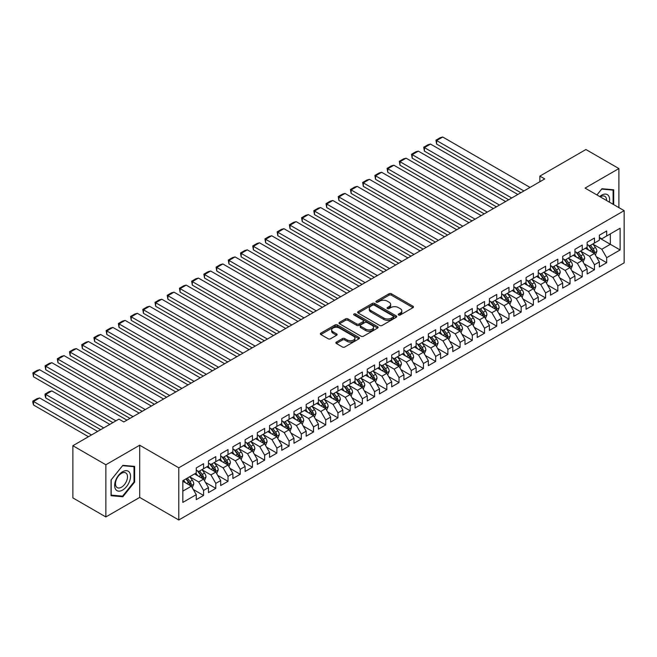 <?xml version="1.0" encoding="UTF-8"?>
<svg xmlns="http://www.w3.org/2000/svg" width="657" height="657" viewBox="0 0 657 657"><rect width="100%" height="100%" fill="white"/><g stroke="black" fill="none" stroke-linecap="round" stroke-linejoin="round"><path stroke-width="0.99" d="M398.569 314.99A1.191 0.682 0 0 0 400.253 314.99L412.99 307.632A1.692 0.977 0 0 0 413.483 306.942A1.692 0.977 0 0 0 412.99 306.244L391.408 293.786A1.692 0.977 0 0 0 389.01 293.786L376.272 301.144A1.191 0.682 0 0 0 375.919 301.629A1.191 0.682 0 0 0 376.272 302.113A1.191 0.682 0 0 0 377.947 302.113L379.598 301.161A5.428 3.129 0 0 1 387.269 301.161L389.067 302.195A5.428 3.129 0 0 1 390.66 304.413A5.428 3.129 0 0 1 389.067 306.63L387.416 307.583A1.191 0.682 0 0 0 387.072 308.067A1.191 0.682 0 0 0 387.416 308.552A1.191 0.682 0 0 0 389.1 308.552L390.743 307.599A5.428 3.129 0 0 1 398.421 307.599L400.22 308.634A5.428 3.129 0 0 1 401.805 310.851A5.428 3.129 0 0 1 400.22 313.069L398.569 314.021A1.191 0.682 0 0 0 398.224 314.506A1.191 0.682 0 0 0 398.569 314.99L398.569 314.021M336.376 342.108A1.692 0.977 0 0 0 335.875 342.798A1.692 0.977 0 0 0 336.376 343.488L342.428 346.986A1.692 0.977 0 0 0 344.826 346.986L358.977 338.815A1.692 0.977 0 0 0 359.469 338.125A1.692 0.977 0 0 0 358.977 337.435L337.394 324.969A1.692 0.977 0 0 0 334.996 324.969L320.846 333.14A1.692 0.977 0 0 0 320.345 333.83A1.692 0.977 0 0 0 320.846 334.528L328.155 338.749A1.692 0.977 0 0 0 330.553 338.749L336.614 335.251A1.692 0.977 0 0 0 337.107 334.561A1.692 0.977 0 0 0 336.614 333.871L332.984 331.777A4.533 2.62 0 0 1 331.654 329.921A4.533 2.62 0 0 1 334.454 327.498A4.533 2.62 0 0 1 339.398 328.073L353.606 336.269A4.533 2.62 0 0 1 354.936 338.125A4.533 2.62 0 0 1 352.136 340.548A4.533 2.62 0 0 1 347.192 339.973L344.826 338.61A1.692 0.977 0 0 0 342.428 338.61L336.376 342.108L336.376 343.488L342.428 340.022L342.428 338.61M105.859 464.762L105.859 516.944L139.695 497.415L139.695 445.224L105.859 464.762L72.878 445.717L118.933 419.133L123.82 421.95L544.752 178.926L539.865 176.109L539.865 181.751M139.695 445.224L178.786 467.792L624.15 210.659L624.15 262.849L178.786 519.983L178.786 467.792M618.894 207.628L618.894 168.562L585.058 188.091L624.15 210.659M618.894 168.562L585.913 149.517L539.865 176.109M379.713 325.453A1.692 0.977 0 0 0 382.111 325.453L396.261 317.29A1.692 0.977 0 0 0 396.762 316.6A1.692 0.977 0 0 0 396.261 315.902L374.679 303.444A1.692 0.977 0 0 0 372.281 303.444L358.131 311.615A1.692 0.977 0 0 0 357.638 312.305A1.692 0.977 0 0 0 358.131 312.995L379.713 325.453M354.468 315.245A1.191 0.682 0 0 1 355.675 315.409L377.594 328.065L363.469 336.22A1.692 0.977 0 0 1 361.071 336.22L339.488 323.761L345.541 320.288L345.541 318.883L339.488 322.373A1.692 0.977 0 0 0 338.996 323.072A1.692 0.977 0 0 0 339.488 323.761L339.488 322.373M345.541 320.288A1.692 0.977 0 0 1 347.939 320.288L347.939 318.883A1.692 0.977 0 0 0 345.541 318.883M347.939 318.883L356.694 323.934A1.692 0.977 0 0 0 359.092 323.934L363.107 321.618A1.692 0.977 0 0 0 363.608 320.92A1.692 0.977 0 0 0 363.107 320.23L354 314.966A1.191 0.682 0 0 1 353.647 314.481A1.191 0.682 0 0 1 354.386 313.849A1.191 0.682 0 0 1 355.675 313.997L377.619 326.669A1.692 0.977 0 0 1 378.112 327.358A1.692 0.977 0 0 1 377.619 328.057L377.619 326.669M599.356 237.957L610.345 244.305L610.345 233.867L620.118 228.225L606.682 235.978L606.682 230.977L599.356 235.206L599.356 240.207L594.47 243.033L594.47 238.023L587.136 242.252L587.136 247.262L582.25 250.087L582.25 245.077L574.924 249.307L574.924 254.316L570.038 257.133L570.038 252.132L562.704 256.361L562.704 261.371L557.818 264.188L557.818 259.178L550.492 263.416L550.492 268.417L545.606 271.242L545.606 266.233L538.28 270.462L538.28 275.472L533.394 278.297L533.394 273.287L526.06 277.517L526.06 282.526L521.173 285.343L521.173 280.342L513.848 284.571L513.848 289.581L508.961 292.398L508.961 287.388L501.628 291.626L501.628 296.627L496.749 299.452L496.749 294.443L489.416 298.672L489.416 303.682L484.529 306.507L484.529 301.497L477.204 305.727L477.204 310.736L472.317 313.553L472.317 308.552L464.984 312.781L464.984 317.791L460.097 320.608L460.097 315.598L452.772 319.836L452.772 324.837L447.885 327.662L447.885 322.653L440.56 326.882L440.56 331.892L435.673 334.717L435.673 329.707L428.339 333.937L428.339 338.946L423.453 341.763L423.453 336.762L416.127 340.991L416.127 345.993L411.241 348.818L411.241 343.808L403.907 348.046L403.907 353.047L399.021 355.872L399.021 350.863L391.695 355.092L391.695 360.102L386.809 362.919L386.809 357.917L379.483 362.147L379.483 367.156L374.597 369.973L374.597 364.964L367.263 369.201L367.263 374.203L362.377 377.028L362.377 372.018L355.051 376.247L355.051 381.257L350.165 384.082L350.165 379.073L342.831 383.302L342.831 388.312L337.944 391.129L337.944 386.127L330.619 390.357L330.619 395.366L325.732 398.183L325.732 393.173L318.407 397.411L318.407 402.413L313.52 405.238L313.52 400.228L306.187 404.457L306.187 409.467L301.3 412.292L301.3 407.283L293.975 411.512L293.975 416.522L289.088 419.338L289.088 414.337L281.763 418.566L281.763 423.576L276.876 426.393L276.876 421.383L269.542 425.621L269.542 430.622L264.656 433.448L264.656 428.438L257.33 432.667L257.33 437.677L252.444 440.502L252.444 435.492L245.11 439.722L245.11 444.732L240.224 447.548L240.224 442.547L232.898 446.776L232.898 451.786L228.012 454.603L228.012 449.593L220.686 453.831L220.686 458.832L215.8 461.657L215.8 456.648L208.466 460.877L208.466 465.887L203.58 468.704L203.58 463.702L196.254 467.932L196.254 472.941L182.818 480.694L182.818 502.416L196.254 494.664L191.368 486.196L182.818 481.261M620.118 228.225L620.118 249.947L606.682 257.7L601.796 249.241L592.942 244.125M596.359 256.747L606.682 262.71L606.682 257.7M606.682 262.71L599.356 266.939L599.356 261.929L594.47 264.755L589.584 256.287L580.722 251.179M584.147 263.802L594.47 269.764L594.47 264.755M594.47 269.764L587.136 273.994L587.136 268.984L582.25 271.809L577.363 263.342L568.51 258.234M571.927 270.856L582.25 276.811L582.25 271.809M582.25 276.811L574.924 281.048L574.924 276.039L570.038 278.855L565.151 270.397L556.298 265.28M559.715 277.903L570.038 283.865L570.038 278.855M570.038 283.865L562.704 288.095L562.704 283.093L557.818 285.91L552.939 277.451L544.078 272.335M547.503 284.957L557.818 290.92L557.818 285.91M557.818 290.92L550.492 295.149L550.492 290.139L545.606 292.965L540.719 284.497L531.866 279.389M535.283 292.012L545.606 297.974L545.606 292.965M545.606 297.974L538.28 302.204L538.28 297.194L533.394 300.019L528.507 291.552L519.646 286.436M523.071 299.066L533.394 305.02L533.394 300.019M533.394 305.02L526.06 309.258L526.06 304.248L521.173 307.065L516.287 298.607L507.434 293.49M510.85 306.113L521.173 312.075L521.173 307.065M521.173 312.075L513.848 316.304L513.848 311.303L508.961 314.12L504.075 305.661L495.222 300.545M498.638 313.167L508.961 319.13L508.961 314.12M508.961 319.13L501.628 323.359L501.628 318.349L496.749 321.174L491.863 312.707L483.002 307.599M486.426 320.222L496.749 326.176L496.749 321.174M496.749 326.176L489.416 330.414L489.416 325.404L484.529 328.229L479.643 319.762L470.79 314.646M474.206 327.276L484.529 333.23L484.529 328.229M484.529 333.23L477.204 337.46L477.204 332.458L472.317 335.275L467.431 326.816L458.57 321.7M461.994 334.323L472.317 340.285L472.317 335.275M472.317 340.285L464.984 344.514L464.984 339.505L460.097 342.33L455.211 333.863L446.358 328.755M449.782 341.377L460.097 347.339L460.097 342.33M460.097 347.339L452.772 351.569L452.772 346.559L447.885 349.384L442.999 340.917L434.146 335.809M437.562 348.432L447.885 354.386L447.885 349.384M447.885 354.386L440.56 358.623L440.56 353.614L435.673 356.431L430.787 347.972L421.925 342.855M425.35 355.486L435.673 361.44L435.673 356.431M435.673 361.44L428.339 365.67L428.339 360.668L423.453 363.485L418.566 355.026L409.713 349.91M413.13 362.533L423.453 368.495L423.453 363.485M423.453 368.495L416.127 372.724L416.127 367.715L411.241 370.54L406.355 362.073L397.493 356.965M400.918 369.587L411.241 375.549L411.241 370.54M411.241 375.549L403.907 379.779L403.907 374.769L399.021 377.594L394.134 369.127L385.281 364.019M388.706 376.642L399.021 382.596L399.021 377.594M399.021 382.596L391.695 386.833L391.695 381.824L386.809 384.641L381.922 376.182L373.069 371.065M376.486 383.688L386.809 389.65L386.809 384.641M386.809 389.65L379.483 393.88L379.483 388.878L374.597 391.695L369.71 383.236L360.849 378.12M364.274 390.743L374.597 396.705L374.597 391.695M374.597 396.705L367.263 400.934L367.263 395.925L362.377 398.75L357.49 390.283L348.637 385.174M352.053 397.797L362.377 403.759L362.377 398.75M362.377 403.759L355.051 407.989L355.051 402.979L350.165 405.804L345.278 397.337L336.425 392.229M339.841 404.852L350.165 410.806L350.165 405.804M350.165 410.806L342.831 415.043L342.831 410.034L337.944 412.851L333.066 404.392L324.205 399.275M327.629 411.898L337.944 417.86L337.944 412.851M337.944 417.86L330.619 422.09L330.619 417.088L325.732 419.905L320.846 411.446L311.993 406.33M315.409 418.952L325.732 424.915L325.732 419.905M325.732 424.915L318.407 429.144L318.407 424.135L313.52 426.96L308.634 418.493L299.773 413.384M303.197 426.007L313.52 431.969L313.52 426.96M313.52 431.969L306.187 436.199L306.187 431.189L301.3 434.014L296.414 425.547L287.561 420.431M290.985 433.062L301.3 439.016L301.3 434.014M301.3 439.016L293.975 443.253L293.975 438.244L289.088 441.061L284.202 432.602L275.349 427.485M278.765 440.108L289.088 446.07L289.088 441.061M289.088 446.07L281.763 450.3L281.763 445.298L276.876 448.115L271.99 439.656L263.128 434.54M266.553 447.162L276.876 453.125L276.876 448.115M276.876 453.125L269.542 457.354L269.542 452.344L264.656 455.17L259.77 446.703L250.917 441.594M254.333 454.217L264.656 460.171L264.656 455.17M264.656 460.171L257.33 464.409L257.33 459.399L252.444 462.216L247.558 453.757L238.696 448.641M242.121 461.271L252.444 467.226L252.444 462.216M252.444 467.226L245.11 471.455L245.11 466.454L240.224 469.27L235.337 460.812L226.484 455.695M229.909 468.318L240.224 474.28L240.224 469.27M240.224 474.28L232.898 478.51L232.898 473.5L228.012 476.325L223.125 467.858L214.272 462.75M217.689 475.372L228.012 481.335L228.012 476.325M228.012 481.335L220.686 485.564L220.686 480.554L215.8 483.38L210.913 474.912L202.052 469.804M205.477 482.427L215.8 488.381L215.8 483.38M215.8 488.381L208.466 492.619L208.466 487.609L203.58 490.426L198.693 481.967L189.84 476.851M193.257 489.481L203.58 495.435L203.58 490.426M203.58 495.435L196.254 499.665L196.254 494.664M196.254 470.116L198.693 471.529L203.58 468.704M182.818 491.132L191.368 486.196M208.466 463.07L210.913 464.474L215.8 461.657M198.693 481.967L203.58 479.142L194.546 473.927M208.466 487.609L203.58 479.142M220.686 456.015L223.125 457.428L228.012 454.603M210.913 474.912L215.8 472.096L206.758 466.872M220.686 480.554L215.8 472.096M232.898 448.961L235.337 450.373L240.224 447.548M223.125 467.858L228.012 465.041L218.97 459.826M232.898 473.5L228.012 465.041M245.11 441.906L247.558 443.319L252.444 440.502M235.337 460.812L240.224 457.986L231.19 452.772M245.11 466.454L240.224 457.986M257.33 434.86L259.77 436.264L264.656 433.448M247.558 453.757L252.444 450.94L243.402 445.717M257.33 459.399L252.444 450.94M269.542 427.806L271.99 429.218L276.876 426.393M259.77 446.703L264.656 443.886L255.614 438.662M269.542 452.344L264.656 443.886M281.763 420.751L284.202 422.164L289.088 419.338M271.99 439.656L276.876 436.831L267.834 431.616M281.763 445.298L276.876 436.831M293.975 413.696L296.414 415.109L301.3 412.292M284.202 432.602L289.088 429.777L280.046 424.562M293.975 438.244L289.088 429.777M306.187 406.65L308.634 408.054L313.52 405.238M296.414 425.547L301.3 422.73L292.266 417.507M306.187 431.189L301.3 422.73M318.407 399.596L320.846 401.008L325.732 398.183M308.634 418.493L313.52 415.676L304.478 410.453M318.407 424.135L313.52 415.676M330.619 392.541L333.066 393.954L337.944 391.129M320.846 411.446L325.732 408.621L316.69 403.406M330.619 417.088L325.732 408.621M342.831 385.487L345.278 386.899L350.165 384.082M333.066 404.392L337.944 401.567L328.911 396.352M342.831 410.034L337.944 401.567M355.051 378.44L357.49 379.845L362.377 377.028M345.278 397.337L350.165 394.52L341.123 389.297M355.051 402.979L350.165 394.52M367.263 371.386L369.71 372.798L374.597 369.973M357.49 390.283L362.377 387.466L353.343 382.243M367.263 395.925L362.377 387.466M379.483 364.331L381.922 365.744L386.809 362.919M369.71 383.236L374.597 380.411L365.555 375.196M379.483 388.878L374.597 380.411M391.695 357.277L394.134 358.689L399.021 355.872M381.922 376.182L386.809 373.357L377.767 368.142M391.695 381.824L386.809 373.357M403.907 350.23L406.355 351.635L411.241 348.818M394.134 369.127L399.021 366.31L389.987 361.087M403.907 374.769L399.021 366.31M416.127 343.176L418.566 344.588L423.453 341.763M406.355 362.073L411.241 359.256L402.199 354.033M416.127 367.715L411.241 359.256M428.339 336.121L430.787 337.534L435.673 334.717M418.566 355.026L423.453 352.201L414.419 346.986M428.339 360.668L423.453 352.201M440.56 329.075L442.999 330.479L447.885 327.662M430.787 347.972L435.673 345.147L426.631 339.932M440.56 353.614L435.673 345.147M452.772 322.02L455.211 323.433L460.097 320.608M442.999 340.917L447.885 338.1L438.843 332.877M452.772 346.559L447.885 338.1M464.984 314.966L467.431 316.378L472.317 313.553M455.211 333.863L460.097 331.046L451.063 325.831M464.984 339.505L460.097 331.046M477.204 307.911L479.643 309.324L484.529 306.507M467.431 326.816L472.317 323.991L463.275 318.776M477.204 332.458L472.317 323.991M489.416 300.865L491.863 302.269L496.749 299.452M479.643 319.762L484.529 316.945L475.487 311.722M489.416 325.404L484.529 316.945M501.628 293.81L504.075 295.223L508.961 292.398M491.863 312.707L496.749 309.89L487.708 304.667M501.628 318.349L496.749 309.89M513.848 286.756L516.287 288.168L521.173 285.343M504.075 305.661L508.961 302.836L499.92 297.621M513.848 311.303L508.961 302.836M526.06 279.701L528.507 281.114L533.394 278.297M516.287 298.607L521.173 295.781L512.14 290.566M526.06 304.248L521.173 295.781M538.28 272.655L540.719 274.059L545.606 271.242M528.507 291.552L533.394 288.735L524.352 283.512M538.28 297.194L533.394 288.735M550.492 265.6L552.939 267.013L557.818 264.188M540.719 284.497L545.606 281.681L536.564 276.457M550.492 290.139L545.606 281.681M562.704 258.546L565.151 259.958L570.038 257.133M552.939 277.451L557.818 274.626L548.784 269.411M562.704 283.093L557.818 274.626M574.924 251.491L577.363 252.904L582.25 250.087M565.151 270.397L570.038 267.571L560.996 262.357M574.924 276.039L570.038 267.571M587.136 244.445L589.584 245.849L594.47 243.033M577.363 263.342L582.25 260.525L573.216 255.302M587.136 268.984L582.25 260.525M599.356 237.391L601.796 238.803L606.682 235.978M589.584 256.287L594.47 253.471L585.428 248.247M599.356 261.929L594.47 253.471M72.878 445.717L72.878 497.907L105.859 516.944M139.695 497.415L178.786 519.983M601.796 249.241L610.345 244.305L620.118 249.947M613.704 204.631L613.704 189.791L601.919 188.74L596.926 194.948M134.628 482.107L134.628 466.388L122.843 465.337L111.049 479.996L111.049 495.715L122.843 496.766L134.628 482.107L134.02 481.753M399.045 315.155L400.22 314.473A5.428 3.129 0 0 0 401.805 312.264L401.805 310.851M390.66 304.413L390.66 305.825A5.428 3.129 0 0 1 389.067 308.034L387.893 308.716M412.966 307.648L391.408 295.198A1.692 0.977 0 0 0 389.01 295.198L376.74 302.277M396.261 315.902L396.261 317.29L374.679 304.856A1.692 0.977 0 0 0 372.281 304.856L358.155 313.011M393.264 317.085A1.191 0.682 0 0 0 393.609 316.6A1.191 0.682 0 0 0 393.264 316.107L374.318 305.177A1.191 0.682 0 0 0 372.642 305.177L370.901 306.178A5.428 3.129 0 0 0 369.316 308.396A5.428 3.129 0 0 0 370.901 310.605L383.852 318.087A5.428 3.129 0 0 0 391.523 318.087L393.264 317.085L393.264 318.489A1.191 0.682 0 0 0 393.609 318.004L393.609 316.6M369.316 308.396L369.316 309.8A5.428 3.129 0 0 0 370.901 312.018L370.901 310.605M393.264 318.489L391.523 319.491A5.428 3.129 0 0 1 383.852 319.491L370.901 312.018M347.939 320.288L356.694 325.346A1.692 0.977 0 0 0 359.092 325.346L363.107 323.022A1.692 0.977 0 0 0 363.608 322.332L363.608 320.92M365.777 329.173A4.533 2.62 0 0 0 370.72 329.748A4.533 2.62 0 0 0 373.521 327.326A4.533 2.62 0 0 0 372.19 325.478L367.189 322.587A1.692 0.977 0 0 0 364.791 322.587L360.775 324.903A1.692 0.977 0 0 0 360.274 325.593A1.692 0.977 0 0 0 360.775 326.291L365.777 329.173L365.777 330.586A4.533 2.62 0 0 0 370.72 331.153A4.533 2.62 0 0 0 373.521 328.738L373.521 327.326M360.274 325.593L360.274 327.005A1.692 0.977 0 0 0 360.775 327.695L360.775 326.291M365.777 330.586L360.775 327.695M354.936 338.125L354.936 339.538A4.533 2.62 0 0 1 352.136 341.952A4.533 2.62 0 0 1 347.192 341.385L344.826 340.022A1.692 0.977 0 0 0 342.428 340.022M331.654 329.921L331.654 331.333A4.533 2.62 0 0 0 332.984 333.181L332.984 331.777M336.589 335.267L332.984 333.181M358.952 338.831L337.394 326.381A1.692 0.977 0 0 0 334.996 326.381L320.871 334.536L320.846 333.14M121.594 496.051L122.843 496.766M595.373 255.039L596.885 251.344A4.574 2.644 -120 0 0 595.423 247.443L592.828 243.977M588.697 250.136L586.726 247.5M436.626 172.282L496.437 206.815L412.194 158.181L411.52 154.264L415.799 151.792L418.304 151.126L412.194 154.65L412.194 158.181M593.608 252.97L594.413 251.532A4.574 2.644 -120 0 0 593.107 248.781L590.512 245.316M589.025 245.537L592.236 249.808A2.332 1.347 60 0 1 592.655 250.522L594.413 251.532M588.22 245.069L591.637 249.627A4.574 2.644 60 0 1 592.951 252.378L593.041 252.649M523.925 190.949L436.626 140.549L436.626 144.072L520.87 192.715M530.035 187.426L442.728 137.017L436.626 140.549L435.952 140.163L440.223 137.691L442.728 137.017M436.626 144.072L435.952 140.163M583.153 262.086L584.673 258.39A4.574 2.644 -120 0 0 583.211 254.497L580.616 251.031M576.476 257.191L574.505 254.555M424.406 179.336L484.225 213.87L399.973 165.227L399.308 161.318L403.579 158.846L406.083 158.181L399.973 161.704L399.973 165.227M581.388 260.024L582.201 258.587A4.574 2.644 -120 0 0 580.887 255.836L578.291 252.37M576.813 252.584L580.016 256.862A2.332 1.347 60 0 1 580.443 257.569L582.201 258.587M576.008 252.124L579.425 256.682A4.574 2.644 60 0 1 580.731 259.433L580.829 259.696M570.941 269.14L572.452 265.444A4.574 2.644 -120 0 0 570.99 261.543L568.395 258.086M564.264 264.245L562.293 261.609M412.194 186.391L472.013 220.924L387.761 172.282L387.088 168.373L391.367 165.901L393.872 165.227L387.761 168.759L387.761 172.282M569.176 267.079L569.98 265.642A4.574 2.644 -120 0 0 568.675 262.89L566.079 259.425M564.593 259.638L567.804 263.917A2.332 1.347 60 0 1 568.223 264.623L569.98 265.642M563.788 259.17L567.205 263.736A4.574 2.644 60 0 1 568.519 266.487L568.609 266.75M511.713 198.003L424.406 147.603L424.406 151.126L508.658 199.769M517.815 194.48L430.516 144.072L424.406 147.603L423.732 147.209L428.011 144.745L430.516 144.072M424.406 151.126L423.732 147.209M499.492 205.058L411.52 154.264M505.603 201.527L418.304 151.126M609.368 202.126A11.226 6.48 120 0 0 608.546 195.761A11.226 6.48 120 0 0 599.718 196.558M606.567 200.508A8.5 4.911 120 0 0 605.77 197.199A8.5 4.911 120 0 0 604.81 196.312A8.5 4.911 120 0 0 600.293 196.886M601.648 189.076L613.096 190.103L613.096 204.278M612.34 189.668L613.096 190.103M596.95 194.957L601.672 189.085M115.722 489.465A11.226 6.48 120 0 0 126.563 486.558A11.226 6.48 120 0 0 129.47 472.358A11.226 6.48 120 0 0 118.621 475.257A11.226 6.48 120 0 0 115.722 489.465M116.273 486.738A8.5 4.911 120 0 0 117.233 487.625A8.5 4.911 120 0 0 125.142 483.659A8.5 4.911 120 0 0 126.686 473.787A8.5 4.911 120 0 0 125.733 472.9A8.5 4.911 120 0 0 117.825 476.875A8.5 4.911 120 0 0 116.273 486.738M122.596 465.682L134.02 466.7L134.02 481.926L122.596 496.134L111.173 495.115L111.173 479.889L122.572 465.665M133.256 466.265L134.02 466.7M558.729 276.195L560.24 272.499A4.574 2.644 -120 0 0 558.779 268.598L556.183 265.132M552.052 271.292L550.073 268.664M399.973 193.437L459.793 227.979L375.549 179.336L374.876 175.419L379.146 172.955L381.651 172.282L375.549 175.805L375.549 179.336M556.955 274.125L557.768 272.696A4.574 2.644 -120 0 0 556.454 269.937L553.859 266.471M552.381 266.693L555.584 270.971A2.332 1.347 60 0 1 556.011 271.678L557.768 272.696M551.576 266.225L554.993 270.783A4.574 2.644 60 0 1 556.307 273.542L556.397 273.805M546.509 283.249L548.028 279.545A4.574 2.644 -120 0 0 546.567 275.653L543.971 272.187M539.832 278.346L537.861 275.71M387.761 200.492L447.581 235.025L363.329 186.391L362.656 182.474L366.935 180.002L369.439 179.336L363.329 182.86L363.329 186.391M544.743 281.18L545.556 279.742A4.574 2.644 -120 0 0 544.242 276.991L541.647 273.526M540.169 273.739L543.372 278.018A2.332 1.347 60 0 1 543.799 278.732L545.556 279.742M539.364 273.279L542.781 277.837A4.574 2.644 60 0 1 544.086 280.588L544.177 280.859M487.28 212.104L399.308 161.318M493.382 208.581L406.083 158.181M475.06 219.159L387.088 168.373M481.17 215.636L393.872 165.227M534.297 290.295L535.808 286.6A4.574 2.644 -120 0 0 534.346 282.707L531.751 279.241M527.62 285.401L525.649 282.765M375.549 207.546L435.361 242.08L351.117 193.437L350.444 189.528L354.723 187.056L357.227 186.391L351.117 189.914L351.117 193.437M532.531 288.234L533.336 286.797A4.574 2.644 -120 0 0 532.03 284.046L529.435 280.58M527.949 280.794L531.16 285.072A2.332 1.347 60 0 1 531.579 285.779L533.336 286.797M527.144 280.334L530.56 284.892A4.574 2.644 60 0 1 531.874 287.643L531.965 287.906M462.848 226.213L374.876 175.419M468.958 222.682L381.651 172.282M522.077 297.35L523.596 293.654A4.574 2.644 -120 0 0 522.134 289.753L519.539 286.296M515.4 292.447L513.429 289.819M363.329 214.601L423.149 249.134L338.905 200.492L338.232 196.574L342.502 194.111L345.007 193.437L338.905 196.969L338.905 200.492M520.311 295.289L521.124 293.851A4.574 2.644 -120 0 0 519.81 291.092L517.215 287.635M515.737 287.848L518.94 292.127A2.332 1.347 60 0 1 519.367 292.833L521.124 293.851M514.932 287.38L518.348 291.946A4.574 2.644 60 0 1 519.654 294.697L519.753 294.96M450.636 233.268L362.656 182.474M456.738 229.736L369.439 179.336M509.865 304.405L511.376 300.709A4.574 2.644 -120 0 0 509.914 296.808L507.327 293.342M503.188 299.502L501.217 296.874M351.117 221.647L410.937 256.189L326.685 207.546L326.012 203.629L330.29 201.165L332.795 200.492L326.685 204.015L326.685 207.546M508.099 302.335L508.904 300.898A4.574 2.644 -120 0 0 507.598 298.147L505.003 294.681M503.525 294.903L506.728 299.181A2.332 1.347 60 0 1 507.147 299.888L508.904 300.898M502.72 294.435L506.128 298.992A4.574 2.644 60 0 1 507.442 301.752L507.533 302.015M438.416 240.314L350.444 189.528M444.526 236.791L357.227 186.391M497.653 311.451L499.164 307.755A4.574 2.644 -120 0 0 497.702 303.863L495.107 300.397M490.976 306.556L488.997 303.92M338.905 228.702L398.717 263.235L314.473 214.601L313.8 210.683L318.078 208.212L320.575 207.546L314.473 211.069L314.473 214.601M495.879 309.39L496.692 307.952A4.574 2.644 -120 0 0 495.378 305.201L492.791 301.735M491.305 301.949L494.507 306.228A2.332 1.347 60 0 1 494.935 306.942L496.692 307.952M490.5 301.489L493.916 306.047A4.574 2.644 60 0 1 495.23 308.798L495.321 309.069M426.204 247.369L338.232 196.574M432.314 243.846L345.007 193.437M485.433 318.505L486.952 314.81A4.574 2.644 -120 0 0 485.49 310.917L482.895 307.451M478.756 313.611L476.785 310.975M326.685 235.756L386.505 270.29L302.253 221.647L301.588 217.738L305.858 215.266L308.363 214.601L302.253 218.124L302.253 221.647M483.667 316.444L484.48 315.007A4.574 2.644 -120 0 0 483.166 312.256L480.571 308.79M479.093 309.004L482.295 313.282A2.332 1.347 60 0 1 482.723 313.989L484.48 315.007M478.288 308.544L481.704 313.102A4.574 2.644 60 0 1 483.01 315.853L483.1 316.116M413.984 254.423L326.012 203.629M420.094 250.892L332.795 200.492M473.221 325.56L474.732 321.864A4.574 2.644 -120 0 0 473.27 317.963L470.675 314.498M466.544 320.657L464.573 318.029M314.473 242.803L374.285 277.344L290.041 228.702L289.367 224.784L293.646 222.321L296.151 221.647L290.041 225.179L290.041 228.702M471.455 323.499L472.26 322.061A4.574 2.644 -120 0 0 470.954 319.302L468.359 315.845M466.872 316.058L470.084 320.337A2.332 1.347 60 0 1 470.502 321.043L472.26 322.061M466.068 315.59L469.484 320.148A4.574 2.644 60 0 1 470.798 322.907L470.888 323.17M401.772 261.478L313.8 210.683M407.882 257.946L320.575 207.546M461 332.614L462.52 328.919A4.574 2.644 -120 0 0 461.058 325.018L458.463 321.552M454.324 327.712L452.353 325.084M302.253 249.857L362.073 284.391L277.829 235.756L277.155 231.839L281.426 229.375L283.931 228.702L277.829 232.225L277.829 235.756M459.235 330.545L460.048 329.108A4.574 2.644 -120 0 0 458.734 326.357L456.139 322.891M454.66 323.113L457.863 327.391A2.332 1.347 60 0 1 458.29 328.098L460.048 329.108M453.856 322.644L457.272 327.202A4.574 2.644 60 0 1 458.578 329.954L458.676 330.225M389.56 268.524L301.588 217.738M395.662 265.001L308.363 214.601M448.788 339.661L450.3 335.965A4.574 2.644 -120 0 0 448.846 332.072L446.251 328.607M442.112 334.766L440.141 332.13M290.041 256.912L349.861 291.445L265.609 242.803L264.935 238.893L269.214 236.421L271.719 235.756L265.609 239.279L265.609 242.803M447.023 337.599L447.828 336.162A4.574 2.644 -120 0 0 446.522 333.411L443.927 329.945M442.448 330.159L445.651 334.438A2.332 1.347 60 0 1 446.07 335.152L447.828 336.162M441.644 329.699L445.052 334.257A4.574 2.644 60 0 1 446.366 337.008L446.456 337.271M377.34 275.579L289.367 224.784M383.45 272.055L296.151 221.647M436.577 346.715L438.088 343.02A4.574 2.644 -120 0 0 436.626 339.119L434.031 335.661M429.9 341.821L427.921 339.184M277.829 263.966L337.641 298.5L253.397 249.857L252.723 245.948L257.002 243.476L259.499 242.803L253.397 246.334L253.397 249.857M434.811 344.654L435.616 343.217A4.574 2.644 -120 0 0 434.31 340.466L431.715 337M430.228 337.213L433.431 341.492A2.332 1.347 60 0 1 433.858 342.198L435.616 343.217M429.423 336.745L432.84 341.312A4.574 2.644 60 0 1 434.154 344.063L434.244 344.325M365.128 282.633L277.155 231.839M371.238 279.102L283.931 228.702M424.356 353.77L425.876 350.074A4.574 2.644 -120 0 0 424.414 346.173L421.819 342.708M417.68 348.867L415.709 346.239M265.609 271.012L325.429 305.554L241.176 256.912L240.511 252.994L244.782 250.531L247.287 249.857L241.176 253.388L241.176 256.912M422.591 351.709L423.404 350.271A4.574 2.644 -120 0 0 422.09 347.512L419.495 344.054M418.016 344.268L421.219 348.547A2.332 1.347 60 0 1 421.646 349.253L423.404 350.271M417.211 343.8L420.628 348.358A4.574 2.644 60 0 1 421.934 351.117L422.032 351.38M352.916 289.68L264.935 238.893M359.018 286.156L271.719 235.756M412.144 360.824L413.655 357.129A4.574 2.644 -120 0 0 412.194 353.228L409.598 349.762M405.468 355.922L403.497 353.285M253.397 278.067L313.208 312.601L228.965 263.966L228.291 260.049L232.57 257.585L235.075 256.912L228.965 260.435L228.965 263.966M410.379 358.755L411.183 357.318A4.574 2.644 -120 0 0 409.878 354.566L407.283 351.101M405.796 351.323L409.007 355.601A2.332 1.347 60 0 1 409.426 356.308L411.183 357.318M404.991 350.854L408.408 355.412A4.574 2.644 60 0 1 409.722 358.164L409.812 358.435M340.696 296.734L252.723 245.948M346.806 293.211L259.499 242.803M399.932 367.871L401.443 364.175A4.574 2.644 -120 0 0 399.982 360.282L397.386 356.817M393.256 362.976L391.276 360.34M241.176 285.122L300.996 319.655L216.753 271.012L216.079 267.103L220.35 264.631L222.854 263.966L216.753 267.489L216.753 271.012M398.158 365.809L398.971 364.372A4.574 2.644 -120 0 0 397.657 361.621L395.062 358.155M393.584 358.369L396.787 362.648A2.332 1.347 60 0 1 397.214 363.362L398.971 364.372M392.779 357.909L396.196 362.467A4.574 2.644 60 0 1 397.501 365.218L397.6 365.481M328.484 303.789L240.511 252.994M334.585 300.265L247.287 249.857M387.712 374.925L389.223 371.23A4.574 2.644 -120 0 0 387.77 367.329L385.174 363.871M381.035 370.031L379.064 367.394M228.965 292.176L288.784 326.71L204.532 278.067L203.859 274.158L208.138 271.686L210.642 271.012L204.532 274.544L204.532 278.067M385.946 372.864L386.759 371.427A4.574 2.644 -120 0 0 385.445 368.676L382.85 365.21M381.372 365.423L384.575 369.702A2.332 1.347 60 0 1 385.002 370.408L386.759 371.427M380.567 364.955L383.984 369.521A4.574 2.644 60 0 1 385.289 372.273L385.38 372.535M316.263 310.843L228.291 260.049M322.373 307.312L235.075 256.912M375.5 381.98L377.011 378.284A4.574 2.644 -120 0 0 375.549 374.383L372.954 370.918M368.823 377.077L366.852 374.449M216.753 299.222L276.564 333.764L192.32 285.122L191.647 281.204L195.926 278.74L198.43 278.067L192.32 281.598L192.32 285.122M373.734 379.918L374.539 378.481A4.574 2.644 -120 0 0 373.233 375.722L370.638 372.256M369.152 372.478L372.363 376.757A2.332 1.347 60 0 1 372.782 377.463L374.539 378.481M368.347 372.01L371.763 376.568A4.574 2.644 60 0 1 373.077 379.327L373.168 379.59M304.051 317.889L216.079 267.103M310.161 314.366L222.854 263.966M363.28 389.034L364.799 385.339A4.574 2.644 -120 0 0 363.337 381.438L360.742 377.972M356.603 384.131L354.632 381.495M204.532 306.277L264.352 340.811L180.1 292.176L179.435 288.259L183.705 285.787L186.21 285.122L180.1 288.645L180.1 292.176M361.514 386.965L362.327 385.528A4.574 2.644 -120 0 0 361.013 382.776L358.418 379.311M356.94 379.532L360.143 383.803A2.332 1.347 60 0 1 360.57 384.517L362.327 385.528M356.135 379.064L359.551 383.622A4.574 2.644 60 0 1 360.857 386.373L360.956 386.645M291.839 324.944L203.859 274.158M297.941 321.421L210.642 271.012M351.068 396.081L352.579 392.385A4.574 2.644 -120 0 0 351.117 388.492L348.522 385.027M344.391 391.186L342.42 388.55M192.32 313.332L252.14 347.865L167.888 299.222L167.215 295.313L171.493 292.841L173.998 292.176L167.888 295.699L167.888 299.222M349.302 394.019L350.107 392.582A4.574 2.644 -120 0 0 348.801 389.831L346.206 386.365M344.728 386.579L347.931 390.858A2.332 1.347 60 0 1 348.35 391.564L350.107 392.582M343.915 386.119L347.331 390.677A4.574 2.644 60 0 1 348.645 393.428L348.736 393.691M279.619 331.999L191.647 281.204M285.729 328.475L198.43 278.067M338.856 403.135L340.367 399.44A4.574 2.644 -120 0 0 338.905 395.539L336.31 392.081M332.179 398.241L330.2 395.604M180.1 320.386L239.92 354.92L155.676 306.277L155.003 302.36L159.273 299.896L161.778 299.222L155.676 302.754L155.676 306.277M337.082 401.074L337.895 399.637A4.574 2.644 -120 0 0 336.581 396.877L333.986 393.42M332.508 393.633L335.711 397.912A2.332 1.347 60 0 1 336.138 398.618L337.895 399.637M331.703 393.165L335.119 397.731A4.574 2.644 60 0 1 336.433 400.483L336.524 400.745M267.407 339.053L179.435 288.259M273.517 335.522L186.21 285.122M326.636 410.19L328.155 406.494A4.574 2.644 -120 0 0 326.693 402.593L324.098 399.127M319.959 405.287L317.988 402.659M167.888 327.432L227.708 361.974L143.456 313.332L142.783 309.414L147.061 306.95L149.566 306.277L143.456 309.8L143.456 313.332M324.87 408.12L325.683 406.683A4.574 2.644 -120 0 0 324.369 403.932L321.774 400.466M320.296 400.688L323.499 404.967A2.332 1.347 60 0 1 323.926 405.673L325.683 406.683M319.491 400.22L322.907 404.778A4.574 2.644 60 0 1 324.213 407.537L324.303 407.8M255.187 346.099L167.215 295.313M261.297 342.576L173.998 292.176M314.424 417.236L315.935 413.54A4.574 2.644 -120 0 0 314.473 409.648L311.878 406.182M307.747 412.341L305.776 409.705M155.676 334.487L215.488 369.02L131.244 320.386L130.571 316.469L134.849 313.997L137.354 313.332L131.244 316.855L131.244 320.386M312.658 415.175L313.463 413.738A4.574 2.644 -120 0 0 312.157 410.986L309.562 407.521M308.076 407.734L311.287 412.013A2.332 1.347 60 0 1 311.705 412.727L313.463 413.738M307.271 407.274L310.687 411.832A4.574 2.644 60 0 1 312.001 414.583L312.091 414.854M242.975 353.154L155.003 302.36M249.085 349.631L161.778 299.222M302.204 424.291L303.723 420.595A4.574 2.644 -120 0 0 302.261 416.702L299.666 413.237M295.527 419.396L293.556 416.76M143.456 341.541L203.276 376.075L119.032 327.432L118.359 323.523L122.629 321.051L125.134 320.386L119.032 323.909L119.032 327.432M300.438 422.229L301.251 420.792A4.574 2.644 -120 0 0 299.937 418.041L297.342 414.575M295.864 414.789L299.066 419.067A2.332 1.347 60 0 1 299.493 419.774L301.251 420.792M295.059 414.329L298.475 418.887A4.574 2.644 60 0 1 299.781 421.638L299.879 421.901M230.763 360.208L142.783 309.414M236.865 356.677L149.566 306.277M289.992 431.345L291.503 427.65A4.574 2.644 -120 0 0 290.041 423.749L287.454 420.283M283.315 426.442L281.344 423.814M131.244 348.596L191.064 383.13L106.812 334.487L106.138 330.57L110.417 328.106L112.922 327.432L106.812 330.964L106.812 334.487M288.226 429.284L289.031 427.847A4.574 2.644 -120 0 0 287.725 425.087L285.13 421.63M283.652 421.843L286.854 426.122A2.332 1.347 60 0 1 287.273 426.828L289.031 427.847M282.847 421.375L286.255 425.933A4.574 2.644 60 0 1 287.569 428.692L287.659 428.955M218.543 367.263L130.571 316.469M224.653 363.732L137.354 313.332M277.78 438.4L279.291 434.704A4.574 2.644 -120 0 0 277.829 430.803L275.234 427.337M271.103 433.497L269.124 430.869M119.032 355.642L178.844 390.176L94.6 341.541L93.926 337.624L98.205 335.16L100.702 334.487L94.6 338.01L94.6 341.541M276.014 436.33L276.819 434.893A4.574 2.644 -120 0 0 275.513 432.142L272.918 428.676M271.431 428.898L274.634 433.177A2.332 1.347 60 0 1 275.061 433.883L276.819 434.893M270.627 428.43L274.043 432.988A4.574 2.644 60 0 1 275.357 435.739L275.447 436.01M206.331 374.309L118.359 323.523M212.441 370.786L125.134 320.386M265.559 445.446L267.079 441.75A4.574 2.644 -120 0 0 265.617 437.858L263.022 434.392M258.883 440.551L256.912 437.915M106.812 362.697L166.632 397.23L82.38 348.596L81.714 344.679L85.985 342.207L88.49 341.541L82.38 345.065L82.38 348.596M263.794 443.385L264.607 441.947A4.574 2.644 -120 0 0 263.293 439.196L260.698 435.731M259.219 435.944L262.422 440.223A2.332 1.347 60 0 1 262.849 440.937L264.607 441.947M258.415 435.484L261.831 440.042A4.574 2.644 60 0 1 263.137 442.793L263.227 443.056M194.111 381.364L106.138 330.57M200.221 377.841L112.922 327.432M253.347 452.501L254.859 448.805A4.574 2.644 -120 0 0 253.397 444.904L250.802 441.447M246.671 447.606L244.7 444.97M94.6 369.751L154.411 404.285L70.168 355.642L69.494 351.733L73.773 349.261L76.278 348.596L70.168 352.119L70.168 355.642M251.582 450.439L252.387 449.002A4.574 2.644 -120 0 0 251.081 446.251L248.486 442.785M246.999 442.999L250.21 447.277A2.332 1.347 60 0 1 250.629 447.984L252.387 449.002M246.194 442.539L249.611 447.097A4.574 2.644 60 0 1 250.925 449.848L251.015 450.111M181.899 388.418L93.926 337.624M188.009 384.887L100.702 334.487M241.127 459.555L242.647 455.859A4.574 2.644 -120 0 0 241.185 451.959L238.59 448.493M234.45 454.652L232.479 452.024M82.38 376.798L142.199 411.339L57.956 362.697L57.282 358.779L61.553 356.316L64.058 355.642L57.956 359.174L57.956 362.697M239.362 457.494L240.175 456.057A4.574 2.644 -120 0 0 238.861 453.297L236.265 449.84M234.787 450.053L237.99 454.332A2.332 1.347 60 0 1 238.417 455.038L240.175 456.057M233.982 449.585L237.399 454.143A4.574 2.644 60 0 1 238.705 456.902L238.803 457.165M169.687 395.473L81.714 344.679M175.789 391.942L88.49 341.541M228.915 466.61L230.426 462.914A4.574 2.644 -120 0 0 228.973 459.013L226.378 455.547M222.238 461.707L220.267 459.079M70.168 383.852L129.987 418.386L45.735 369.751L45.062 365.834L49.341 363.37L51.846 362.697L45.735 366.22L45.735 369.751M227.15 464.54L227.963 463.103A4.574 2.644 -120 0 0 226.649 460.352L224.053 456.886M222.575 457.108L225.778 461.386A2.332 1.347 60 0 1 226.197 462.093L227.963 463.103M221.77 456.64L225.179 461.198A4.574 2.644 60 0 1 226.493 463.949L226.583 464.22M157.466 402.519L69.494 351.733M163.577 398.996L76.278 348.596M216.703 473.656L218.214 469.96A4.574 2.644 -120 0 0 216.753 466.068L214.157 462.602M210.026 468.761L208.047 466.125M57.956 390.907L112.881 422.623L33.523 376.798L32.85 372.889L37.129 370.417L39.634 369.751L33.523 373.275L33.523 376.798M214.938 471.595L215.742 470.157A4.574 2.644 -120 0 0 214.437 467.406L211.841 463.941M210.355 464.154L213.558 468.433A2.332 1.347 60 0 1 213.985 469.147L215.742 470.157M209.55 463.694L212.967 468.252A4.574 2.644 60 0 1 214.281 471.003L214.371 471.266M145.254 409.574L57.282 358.779M151.365 406.051L64.058 355.642M204.483 480.71L206.002 477.015A4.574 2.644 -120 0 0 204.541 473.114L201.945 469.656M103.724 427.912L45.735 394.43L51.846 390.907L109.826 424.381M197.806 475.816L195.835 473.18M45.735 397.961L45.062 395.457L45.062 394.044L45.735 394.43L45.735 397.961L100.669 429.67M202.717 478.649L203.53 477.212A4.574 2.644 -120 0 0 202.216 474.461L199.621 470.995M198.143 471.209L201.346 475.487A2.332 1.347 60 0 1 201.773 476.194L203.53 477.212M197.338 470.741L200.755 475.307A4.574 2.644 60 0 1 202.06 478.058L202.159 478.321M45.062 394.044L49.341 391.58L51.846 390.907M133.043 416.628L45.062 365.834M139.144 413.097L51.846 362.697M192.271 487.765L193.782 484.069A4.574 2.644 -120 0 0 192.32 480.168L189.725 476.703M91.504 434.959L33.523 401.484L39.634 397.961L97.614 431.435M185.594 482.862L183.623 480.234M33.523 405.008L32.85 402.511L32.85 401.099L33.523 401.484L33.523 405.008L88.457 436.724M190.505 485.704L191.31 484.266A4.574 2.644 -120 0 0 190.004 481.507L187.409 478.05M186.26 478.707L189.134 482.542A2.332 1.347 60 0 1 189.553 483.248L191.31 484.266M185.939 478.896L188.534 482.353A4.574 2.644 60 0 1 189.848 485.112L189.939 485.375M32.85 401.099L37.129 398.627L39.634 397.961M115.936 420.858L32.85 372.889M126.932 420.152L39.634 369.751M400.22 314.473L400.22 313.069M387.416 308.552L387.416 307.583M389.067 308.034L389.067 306.63M376.272 302.113L376.272 301.144M389.01 295.198L389.01 293.786M391.408 295.198L391.408 293.786M412.99 307.632L412.99 306.244M358.131 312.995L358.131 311.615M372.281 304.856L372.281 303.444M374.679 304.856L374.679 303.444M383.852 319.491L383.852 318.087M391.523 319.491L391.523 318.087M356.694 325.346L356.694 323.934M359.092 325.346L359.092 323.934M363.107 323.022L363.107 321.618M355.675 315.409L355.675 313.997M344.826 340.022L344.826 338.61M347.192 341.385L347.192 339.973M336.614 335.251L336.614 333.871M334.996 326.381L334.996 324.969M337.394 326.381L337.394 324.969M358.977 338.815L358.977 337.435M593.895 253.142L596.852 251.426M593.107 248.781L595.423 247.443M589.723 250.736L591.637 249.627M581.675 260.188L584.64 258.48M580.887 255.836L583.211 254.497M577.511 257.782L579.425 256.682M569.463 267.243L572.428 265.535M568.675 262.89L570.99 261.543M565.291 264.837L567.205 263.736M557.251 274.298L560.207 272.589M556.454 269.937L558.779 268.598M553.079 271.891L554.993 270.783M545.031 281.344L547.995 279.636M544.242 276.991L546.567 275.653M540.867 278.938L542.781 277.837M532.819 288.398L535.775 286.69M532.03 284.046L534.346 282.707M528.647 285.992L530.56 284.892M520.599 295.453L523.563 293.745M519.81 291.092L522.134 289.753M516.435 293.047L518.348 291.946M508.387 302.507L511.351 300.791M507.598 298.147L509.914 296.808M504.223 300.101L506.128 298.992M496.175 309.554L499.131 307.846M495.378 305.201L497.702 303.863M492.003 307.148L493.916 306.047M483.954 316.608L486.919 314.9M483.166 312.256L485.49 310.917M479.791 314.202L481.704 313.102M471.742 323.663L474.707 321.955M470.954 319.302L473.27 317.963M467.57 321.257L469.484 320.148M459.522 330.717L462.487 329.001M458.734 326.357L461.058 325.018M455.358 328.311L457.272 327.202M447.31 337.764L450.275 336.055M446.522 333.411L448.846 332.072M443.147 335.357L445.052 334.257M435.098 344.818L438.055 343.11M434.31 340.466L436.626 339.119M430.926 342.412L432.84 341.312M422.878 351.873L425.843 350.165M422.09 347.512L424.414 346.173M418.714 349.467L420.628 348.358M410.666 358.927L413.631 357.211M409.878 354.566L412.194 353.228M406.494 356.521L408.408 355.412M398.454 365.974L401.411 364.265M397.657 361.621L399.982 360.282M394.282 363.567L396.196 362.467M386.234 373.028L389.199 371.32M385.445 368.676L387.77 367.329M382.07 370.622L383.984 369.521M374.022 380.083L376.978 378.375M373.233 375.722L375.549 374.383M369.85 377.676L371.763 376.568M361.802 387.137L364.766 385.421M361.013 382.776L363.337 381.438M357.638 384.731L359.551 383.622M349.59 394.184L352.554 392.475M348.801 389.831L351.117 388.492M345.418 391.777L347.331 390.677M337.378 401.238L340.334 399.53M336.581 396.877L338.905 395.539M333.206 398.832L335.119 397.731M325.158 408.293L328.122 406.584M324.369 403.932L326.693 402.593M320.994 405.886L322.907 404.778M312.946 415.339L315.91 413.631M312.157 410.986L314.473 409.648M308.774 412.933L310.687 411.832M300.725 422.394L303.69 420.685M299.937 418.041L302.261 416.702M296.562 419.987L298.475 418.887M288.513 429.448L291.478 427.74M287.725 425.087L290.041 423.749M284.35 427.042L286.255 425.933M276.301 436.503L279.258 434.786M275.513 432.142L277.829 430.803M272.129 434.096L274.043 432.988M264.081 443.549L267.046 441.841M263.293 439.196L265.617 437.858M259.917 441.143L261.831 440.042M251.869 450.603L254.834 448.895M251.081 446.251L253.397 444.904M247.697 448.197L249.611 447.097M239.649 457.658L242.614 455.95M238.861 453.297L241.185 451.959M235.485 455.252L237.399 454.143M227.437 464.713L230.402 462.996M226.649 460.352L228.973 459.013M223.273 462.306L225.179 461.198M215.225 471.759L218.181 470.051M214.437 467.406L216.753 466.068M211.053 469.353L212.967 468.252M203.005 478.813L205.97 477.105M202.216 474.461L204.541 473.114M198.841 476.407L200.755 475.307M190.793 485.868L193.758 484.16M190.004 481.507L192.32 480.168M186.621 483.462L188.534 482.353"/></g></svg>
